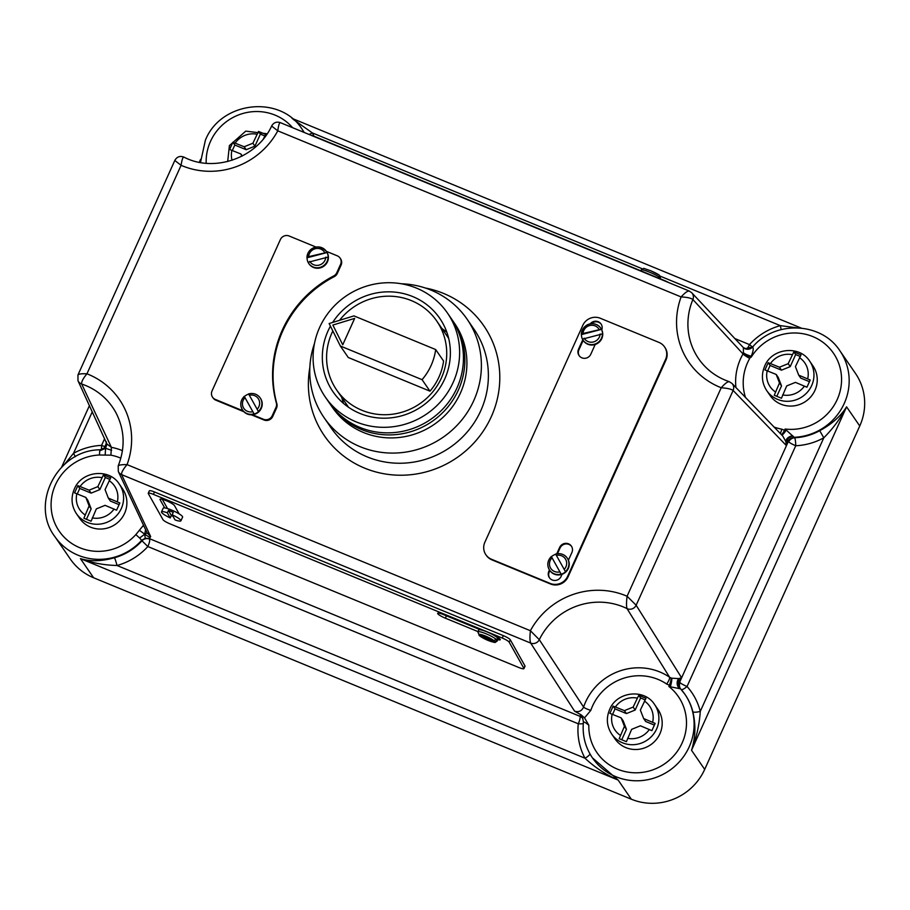 <?xml version="1.0" encoding="UTF-8"?>
<svg xmlns="http://www.w3.org/2000/svg" width="910" height="910" viewBox="0 0 910 910"><rect width="100%" height="100%" fill="white"/><g stroke="black" fill="none" stroke-linecap="round" stroke-linejoin="round"><path stroke-width="1.36" d="M666.666 684.036A50.095 48.264 -34.5 0 0 592.535 706.012A50.095 48.264 -34.5 0 0 590.806 710.38L584.527 717.865L588.815 725.202A49.424 47.616 -34.5 0 0 657.919 767.733A49.424 47.616 -34.5 0 0 668.85 686.458L669.316 685.412A6.677 1.49 110.7 0 0 670.886 677.904L671.739 678.189A6.677 0.967 -76.2 0 1 670.408 686.595L670.192 685.605L666.666 684.036A6.677 1.672 124.2 0 0 669.555 677.199L627.035 608.608C626.33 606.413 626.353 602.295 627.081 596.243L636.147 605.241L681.556 677.711L678.03 681.965L679.622 681.988A6.677 6.404 -41.1 0 0 680.578 688.813L680.578 688.813A6.677 6.404 -41.1 0 0 680.623 688.87L668.85 686.458L670.192 685.605L671.739 678.189L678.735 678.598L681.556 677.711L679.69 682.09A6.677 6.37 -35.3 0 0 680.384 688.597M773.921 426.995A50.095 48.264 -34.5 0 0 781.747 429.167L785.341 430.555L785.08 429.019L794.658 437.767A56.102 54.054 -34.5 0 0 819.717 430.692C831.774 424.162 840.726 416.223 846.584 406.85C840.84 417.986 833.241 428.314 823.789 437.824L819.717 430.692M110.906 455.159L111.395 447.345L106.936 444.023L105.56 448.323L99.736 450.825L99.452 455L110.906 455.159A50.095 48.264 -34.5 0 1 120.859 458.174M582.423 339.146L602.443 333.913A10.681 10.294 145.5 0 1 582.423 339.146L583.39 340.681A10.681 10.294 -34.5 0 0 601.76 329.909A10.681 10.294 -34.5 0 0 600.987 328.567L600.691 328.135A10.681 10.294 145.5 0 1 601.339 329.227L583.014 333.504L581.422 334.607A10.681 10.294 -34.5 0 0 582.4 339.043M565.428 571.616L555.669 554.122A10.681 10.294 145.5 0 1 565.428 571.616L565.531 571.764A10.681 10.294 -34.5 0 1 561.208 574.21L561.106 574.062A10.681 10.294 145.5 0 1 548.764 560.128M602.443 333.913L602.545 334.061A10.681 10.294 -34.5 0 0 601.442 329.375L601.339 329.227M549.458 569.967L548.855 571.309A6.814 6.563 -34.5 0 0 555.532 580.432A6.814 6.563 -34.5 0 0 561.129 576.36L562.062 574.29A10.681 10.294 -34.5 0 0 567.487 558.478L567.192 558.035C564.257 554.236 560.401 552.916 555.623 554.065L555.669 554.122M555.714 554.281A10.681 10.294 -34.5 0 0 551.449 556.715L551.301 556.51C547.342 560.731 546.762 565.281 549.583 570.149L549.265 571.889A6.814 6.563 -34.5 0 0 549.595 577.986M641.357 269.815L641.55 269.462C645.725 268.177 640.435 267.449 650.445 270.634L659.306 275.116L659.989 277.493A10.681 1.206 -156.1 0 0 649.353 272.101A10.681 1.206 -156.1 0 0 641.357 269.815L641.084 270.418A10.681 1.206 -156.1 0 0 641.072 270.441L640.902 270.839M497.235 640.913L497.122 641.129C494.164 642.574 497.315 643.427 487.987 640.424L479.07 635.453L494.528 641.937L497.508 640.321A10.681 1.831 -155.3 0 0 497.531 640.287A10.681 1.831 -155.3 0 0 496.769 638.991L493.789 640.617L478.91 634.486L477.852 631.915A10.681 1.831 24.7 0 1 486.054 633.769A10.681 1.831 24.7 0 1 496.485 639.593M497.531 640.287L498.134 638.968A10.681 1.831 -155.3 0 0 494.767 635.794A10.681 1.831 -155.3 0 0 486.941 631.859A10.681 1.831 -155.3 0 0 480.412 629.811L443.307 614.523A7.348 1.263 -155.3 0 0 437.664 613.283A7.348 1.263 -155.3 0 0 445.354 618.174L478 631.608M167.349 512.796L168.452 510.408A10.681 1.831 -155.3 0 1 170.807 511.318A10.681 1.831 -155.3 0 1 173.264 512.387L172.161 514.787L175.038 519.917A10.681 1.831 -155.3 0 0 180.897 520.827L182.603 517.119A10.681 1.831 -155.3 0 0 179.133 513.866A10.681 1.831 -155.3 0 0 171.41 509.998A10.681 1.831 -155.3 0 0 164.699 507.928A10.681 1.831 -155.3 0 0 163.197 508.178L161.491 511.886A10.681 1.831 -155.3 0 0 170.227 517.926L167.349 512.796A10.681 1.831 -155.3 0 0 161.491 511.886M180.897 520.827A10.681 1.831 -155.3 0 0 172.161 514.787M179.133 513.866L174.493 505.607A8.019 1.376 -155.3 0 0 166.155 500.648A8.019 1.376 -155.3 0 0 159.989 499.283A8.019 1.376 -155.3 0 0 160.058 499.658L164.699 507.928M258.383 411.445L248.623 393.95A10.681 10.294 145.5 0 1 258.383 411.445L258.486 411.593A10.681 10.294 -34.5 0 1 254.163 414.039L254.061 413.891A10.681 10.294 145.5 0 1 241.719 399.956M308.649 256.665L306.932 257.553L307.876 253.31C313.438 245.598 319.581 244.926 326.315 251.296A10.681 10.294 145.5 0 1 326.974 252.4L308.649 256.665A8.679 8.361 -34.5 0 1 324.677 252.48M326.974 252.4L327.077 252.548A10.681 10.294 -34.5 0 1 328.18 257.223L328.078 257.075A10.681 10.294 145.5 0 1 308.717 263.411L309.036 263.877A10.681 10.294 -34.5 0 0 327.464 261.784A10.681 10.294 -34.5 0 0 326.644 251.763L326.315 251.296A10.681 10.294 145.5 0 0 306.954 257.473M315.952 247.042L289.13 235.997A6.677 6.438 -34.5 0 0 280.394 239.546L212.041 390.925A6.677 6.438 -34.5 0 0 215.34 399.433L243.197 410.911A10.681 10.294 -34.5 0 0 261.284 408.351A10.681 10.294 -34.5 0 0 260.465 398.33L260.146 397.863C257.212 394.064 253.355 392.745 248.578 393.893L248.623 393.95M248.669 394.11A10.681 10.294 -34.5 0 0 244.403 396.544L244.255 396.339C240.297 400.559 239.717 405.109 242.538 409.978L242.868 410.444A10.681 10.294 -34.5 0 0 243.197 410.911M251.399 414.812L264.002 419.999A6.677 6.438 -34.5 0 0 272.738 416.45L276.504 408.124A6.677 6.438 -34.5 0 0 276.856 403.733A110.861 106.823 145.5 0 1 282.817 330.83A110.861 106.823 145.5 0 1 334.232 276.663A6.677 6.438 -34.5 0 0 337.326 273.398L341.091 265.072A6.677 6.438 -34.5 0 0 340.579 258.804L340.067 258.065A6.677 6.438 -34.5 0 0 337.291 255.835L326.337 251.319M252.514 414.744L263.49 419.26A6.677 6.438 -34.5 0 0 272.226 415.711L275.992 407.384A6.677 6.438 -34.5 0 0 276.356 402.993A110.861 106.823 145.5 0 1 282.305 330.102A110.861 106.823 145.5 0 1 333.72 275.935A6.677 6.438 -34.5 0 0 336.814 272.67L340.579 264.332A6.677 6.438 -34.5 0 0 340.067 258.065M613.135 706.114L609.871 713.338L621.143 717.865L624.431 726.362L619.187 738.692L626.41 741.661L631.654 729.342L640.39 725.793L651.879 730.639L655.143 723.416L643.654 718.559L640.356 710.062L645.986 698.288L638.763 695.32L633.144 707.081L624.408 710.63L613.135 706.114L615.046 708.89L612.589 714.339M77.839 485.656L74.575 492.89L85.836 497.417L89.135 505.914L83.891 518.234L91.102 521.214L96.346 508.883L105.082 505.334L116.582 510.191L119.847 502.957L108.347 498.111L105.059 489.603L110.69 477.841L103.467 474.872L97.836 486.634L89.1 490.183L77.839 485.656L79.75 488.442L77.282 493.891M768.199 362.692L764.935 369.926L776.196 374.442L779.495 382.951L774.251 395.27L781.462 398.239L786.706 385.92L795.442 382.371L806.942 387.228L810.207 379.993L798.707 375.147L795.42 366.639L801.05 354.877L793.827 351.908L788.196 363.67L779.461 367.219L768.199 362.692L770.11 365.467L767.642 370.927M659.909 733.756A26.049 25.093 -34.5 0 0 657.907 709.334L654.609 704.556A26.049 25.093 145.5 0 1 656.611 728.978A26.049 25.093 145.5 0 1 635.226 744.551A26.049 25.093 145.5 0 1 611.702 734.074L614.989 738.863A26.049 25.093 -34.5 0 0 638.513 749.339A26.049 25.093 -34.5 0 0 659.909 733.756M124.602 513.308A26.049 25.093 -34.5 0 0 122.6 488.886L119.312 484.097A26.049 25.093 145.5 0 1 121.314 508.531A26.049 25.093 145.5 0 1 99.918 524.103A26.049 25.093 145.5 0 1 76.394 513.627L79.693 518.416A26.049 25.093 -34.5 0 0 103.217 528.892A26.049 25.093 -34.5 0 0 124.602 513.308M814.962 390.345A26.049 25.093 -34.5 0 0 812.96 365.922L809.672 361.134A26.049 25.093 145.5 0 1 811.674 385.556A26.049 25.093 145.5 0 1 790.278 401.139A26.049 25.093 145.5 0 1 766.755 390.663L770.053 395.452A26.049 25.093 -34.5 0 0 793.577 405.917A26.049 25.093 -34.5 0 0 814.962 390.345M263.468 138.775L265.743 134.43L258.531 131.45L252.9 143.223L244.164 146.76L232.892 142.244L229.627 149.468L240.9 153.995L241.764 156.247M332.844 330.978A60.777 58.558 -34.5 0 0 331.923 332.912A60.777 58.558 -34.5 0 0 336.598 389.901A60.777 58.558 -34.5 0 0 391.482 414.346A60.777 58.558 -34.5 0 0 441.396 377.991A60.777 58.558 -34.5 0 0 436.732 321.002A60.777 58.558 -34.5 0 0 339.532 320.331M401.401 283.772A86.825 83.652 145.5 0 1 430.942 290.085A86.825 83.652 145.5 0 1 467.103 319.194A86.825 83.652 145.5 0 1 460.926 421.023A86.825 83.652 145.5 0 1 360.212 446.73A86.825 83.652 145.5 0 1 324.051 417.622A86.825 83.652 145.5 0 1 314.439 343.605M451.94 319.569A74.131 71.424 145.5 0 1 452.657 320.593L454.716 323.596A74.131 71.424 145.5 0 1 449.449 410.535A74.131 71.424 145.5 0 1 363.454 432.489A74.131 71.424 145.5 0 1 332.582 407.635L330.512 404.632A74.131 71.424 145.5 0 1 329.818 403.596M452.657 320.593A74.131 71.424 145.5 0 1 447.39 407.532A74.131 71.424 145.5 0 1 361.384 429.486A74.131 71.424 145.5 0 1 330.512 404.632M416.552 288.14A74.131 71.424 145.5 0 1 447.424 312.995A74.131 71.424 145.5 0 1 442.158 399.934A74.131 71.424 145.5 0 1 356.163 421.887A74.131 71.424 145.5 0 1 325.291 397.033A74.131 71.424 145.5 0 1 330.558 310.094A74.131 71.424 145.5 0 1 416.552 288.14M447.424 312.995L451.235 318.523A74.131 71.424 145.5 0 1 445.968 405.473A74.131 71.424 145.5 0 1 359.973 427.427A74.131 71.424 145.5 0 1 329.09 402.573L325.291 397.033M343.559 403.448A64.781 62.415 145.5 0 1 341.773 397.431M332.662 322.436A64.781 62.415 145.5 0 1 412.742 296.569A64.781 62.415 145.5 0 1 439.723 318.295A64.781 62.415 145.5 0 1 435.116 394.269A64.781 62.415 145.5 0 1 359.973 413.459A64.781 62.415 145.5 0 1 332.992 391.732A64.781 62.415 145.5 0 1 330.432 326.167M77.998 375.375C77.976 374.067 80.967 373.544 86.95 373.805C83.026 378.537 81.274 381.95 81.684 384.02L111.395 447.345A56.773 54.702 145.5 0 1 122.452 450.666M114.432 557.75A6.677 0.603 -105.4 0 1 117.015 565.497C103.865 565.155 91.671 562.869 80.444 558.626C90.147 561.675 101.476 561.379 114.432 557.75A56.102 54.054 -34.5 0 0 141.983 540.813L141.71 540.312A56.102 54.054 145.5 0 1 54.736 536.434L70.252 558.967A56.102 54.054 -34.5 0 0 93.616 577.77L631.324 799.207A56.102 54.054 -34.5 0 0 704.693 769.405L859.757 425.994A56.102 54.054 -34.5 0 0 855.445 373.384L839.941 350.851A56.102 54.054 145.5 0 1 844.241 403.46A56.102 54.054 145.5 0 1 794.282 437.312A6.677 6.404 139.8 0 0 788.367 441.396L787.548 439.416A6.677 3.128 -10.5 0 0 785.808 441.441L782.759 436.038L731.981 383.428L729.149 381.631C718.729 378.071 709.937 372.224 702.793 364.091A64.781 62.415 -34.5 0 1 692.885 299.549C691.111 298.093 687.187 297.229 681.112 296.933C685.207 292.44 688.017 290.54 689.518 291.223M660.66 278.972L659.795 275.923M660.603 278.949A10.681 1.206 -156.1 0 0 659.716 278.096L659.989 277.493M794.248 437.266A6.677 6.37 145.5 0 0 788.299 441.293L786.365 445.57L785.808 441.441A6.677 4.88 163.8 0 1 792.872 435.867A6.677 4.436 146.1 0 0 787.548 439.416L786.365 445.57L733.119 390.47C731.31 389.105 727.34 388.206 721.22 387.751C725.27 383.201 728.011 381.233 729.433 381.825M781.383 434.627A6.677 1.536 -65.9 0 0 784.613 430.066L785.08 429.019A49.424 47.616 -34.5 0 0 837.223 399.513A49.424 47.616 -34.5 0 0 815.69 337.883A49.424 47.616 -34.5 0 0 751.182 357.221L750.454 356.925L749.738 358.403A6.677 0.808 29.6 0 1 743.026 353.933L692.885 299.549A6.677 6.415 -43.1 0 0 691.702 292.724L743.356 347.597L747.053 349.224A6.677 6.666 95 0 0 752.604 347.028L752.604 347.028C753.719 348.28 753.264 351.351 751.228 356.242L751.182 357.221L750.454 356.925A6.677 0.99 22.6 0 1 743.39 353.205L743.39 347.722M750.602 356.447A6.677 1.581 19.5 0 1 743.572 352.75A6.677 1.228 -161.4 0 0 751.228 356.242A6.677 2.07 163.5 0 1 750.602 356.447M839.941 350.851C821.593 322.049 775.115 320.104 752.672 346.949L745.313 348.632L743.857 348.029L745.358 348.701M144.201 526.594L142.916 525.934L135.852 534.591L139.605 538.003L144.713 534.216L145.259 538.254L149.308 538.583L150.673 536.604L147.113 532.782L144.713 534.216L149.957 537.571M551.346 556.567L561.106 574.062M568.432 560.173L571.901 552.495A6.814 6.563 -34.5 0 0 565.224 543.372A6.814 6.563 -34.5 0 0 559.627 547.445L556.761 553.792M665.563 359.427A13.354 12.865 -34.5 0 0 658.976 342.422L600.27 318.25A13.354 12.865 -34.5 0 0 582.798 325.348L484.871 542.235A13.354 12.865 -34.5 0 0 491.457 559.24L550.163 583.424A13.354 12.865 -34.5 0 0 567.635 576.326L665.563 359.427L665.972 360.019A13.354 12.865 -34.5 0 0 664.948 347.495L664.539 346.903M582.775 339.771L578.533 349.167A6.814 6.563 -34.5 0 0 585.21 358.29A6.814 6.563 -34.5 0 0 590.806 354.217L595.185 344.515M601.76 329.909A6.814 6.563 -34.5 0 0 590.158 323.903M212.553 397.192L213.065 397.932A6.677 6.438 -34.5 0 0 215.841 400.173L243.914 411.729M485.894 554.77L486.304 555.35A13.354 12.865 -34.5 0 0 491.866 559.832L550.573 584.004A13.354 12.865 -34.5 0 0 568.033 576.917L665.972 360.019M353.967 315.895L329.124 323.528L340.363 346.016L422.081 379.675A58.103 55.988 -34.5 0 0 435.674 349.554L353.967 315.895M342.74 344.799L354.673 318.386L332.855 325.052L342.74 344.799L354.65 318.352M340.363 346.016L348.268 357.505L429.975 391.163A58.103 55.988 -34.5 0 0 443.579 361.031L435.674 349.554M153.381 494.369A6.677 1.149 -155.3 0 0 148.25 493.231A6.677 1.149 -155.3 0 0 148.296 493.538L162.992 519.701A6.677 1.149 -155.3 0 0 169.931 523.83L518.78 667.496A6.677 1.149 -155.3 0 0 523.921 668.634A6.677 1.149 -155.3 0 0 523.864 668.315L509.179 642.164A6.677 1.149 -155.3 0 0 502.229 638.024L153.381 494.369L154.484 491.969A6.677 1.149 -155.3 0 0 149.342 490.843L148.25 493.231M497.85 639.593A7.348 1.263 -155.3 0 0 500.261 639.707A7.348 1.263 -155.3 0 0 494.767 635.794M149.308 538.583L580 716.341L581.149 714.862L574.62 711.188C578.76 712.393 581.752 711.017 583.583 707.059A56.773 54.702 145.5 0 1 585.539 702.111A56.773 54.702 145.5 0 1 669.555 677.199L670.886 677.904M523.921 668.634L525.013 666.245A6.677 1.149 -155.3 0 0 524.968 665.927L510.283 639.776A6.677 1.149 -155.3 0 0 503.332 635.635L154.484 491.969M308.046 262.296L308.717 263.411A10.681 10.294 145.5 0 1 308.058 262.308L328.078 257.075M244.301 396.396L254.061 413.891M441.896 328.521A64.781 62.415 145.5 0 1 446.89 332.343M304.236 132.485L302.484 129.777M692.84 711.688A6.677 1.683 -14 0 0 700.268 711.392L823.789 437.824A62.779 60.492 145.5 0 1 795.749 445.741L687.039 686.493A62.779 60.492 145.5 0 1 700.268 711.392C699.392 724.747 696.48 737.703 691.52 750.272C695.502 737.873 695.934 725.008 692.84 711.688A56.102 54.054 -34.5 0 0 685.184 694.717L684.877 694.262A56.102 54.054 145.5 0 1 669.305 770.599A56.102 54.054 145.5 0 1 592.444 757.871L618.152 780.075C605.719 774.569 594.662 767.289 584.993 758.212A6.677 1.774 151.6 0 0 589.919 753.798M574.62 711.188L530.655 643.074C529.825 640.89 529.734 636.772 530.393 630.721L539.3 639.696L583.583 707.059A6.677 1.092 18.9 0 0 590.806 710.38M64.656 464.202L73.539 453.294L75.337 456.729M734.779 338.531L749.487 344.594A62.779 60.492 145.5 0 1 780.314 325.632L796.523 327.782M293.065 119.233L312.335 132.905A6.677 1.774 -28.4 0 1 308.968 134.43M280.462 122.77C279.472 122.293 278.574 124.977 277.777 130.835L271.817 126.149M118.232 466.295C118.175 465.078 121.121 464.532 127.059 464.623L530.393 630.721A74.791 72.061 145.5 0 1 627.081 596.243L721.22 387.751A74.791 72.061 145.5 0 1 681.112 296.933L277.777 130.835A74.791 72.061 145.5 0 1 181.09 165.313C181.954 159.455 182.944 156.759 184.082 157.237L183.922 157.1C214.203 173.116 257.189 157.965 271.715 125.876C273.705 122.554 276.56 121.462 280.28 122.611L689.268 291.052L691.702 292.724M731.981 383.428A6.677 6.415 -43.6 0 1 733.119 390.47L636.147 605.241A6.677 6.347 -32.4 0 1 627.035 608.608A64.781 62.415 -34.5 0 0 539.3 639.696A6.677 6.359 -32.7 0 1 530.655 643.074L121.599 474.622C121.28 472.643 123.1 469.31 127.059 464.623A74.791 72.061 145.5 0 0 86.95 373.805L181.09 165.313L174.97 160.604M183.922 157.1C179.975 155.655 176.961 156.736 174.868 160.342L77.964 374.943L77.976 380.698A6.677 6.438 155.1 0 1 77.976 380.698L106.936 444.023M242.265 155.985L240.9 153.995M264.787 135.943L260.362 134.123L254.925 146.157L246.189 149.706L234.803 145.02L232.346 150.469M234.803 145.02L232.892 142.244M246.189 149.706L244.164 146.76M254.925 146.157L252.9 143.223M260.362 134.123L258.531 131.45M776.196 374.442L778.221 377.388L781.519 385.897L779.495 382.951M800.095 356.39L795.659 354.57L790.221 366.616L781.485 370.165L770.11 365.467M781.485 370.165L779.461 367.219M790.221 366.616L788.196 363.67M795.659 354.57L793.827 351.908M809.411 381.665L800.732 378.082L798.707 375.147M781.519 385.897L776.821 396.294M85.836 497.417L87.86 500.352L91.159 508.861L89.135 505.914M109.735 479.365L105.298 477.534L99.861 489.58L91.125 493.129L79.75 488.442M91.125 493.129L89.1 490.183M99.861 489.58L97.836 486.634M105.298 477.534L103.467 474.872M119.051 504.629L110.372 501.057L108.347 498.111M91.159 508.861L86.461 519.257M621.143 717.865L623.168 720.811L626.455 729.308L624.431 726.362M645.031 699.813L640.606 697.981L635.169 710.028L626.433 713.577L615.046 708.89M626.433 713.577L624.408 710.63M635.169 710.028L633.144 707.081M640.606 697.981L638.763 695.32M654.358 725.077L645.679 721.505L643.654 718.559M626.455 729.308L621.769 739.705M327.077 252.548L307.057 257.78A10.681 10.294 -34.5 0 0 308.035 262.216M244.403 396.544L254.163 414.039M162.31 499.317L167.508 508.576M168.452 510.408L171.33 515.538A10.681 1.831 -155.3 0 0 173.002 516.288M171.33 515.538L170.227 517.926M477.852 631.915L478.125 631.324A10.681 1.831 -155.3 0 0 478.114 631.358A10.681 1.831 -155.3 0 0 478.103 631.392L478.717 630.038A10.681 1.831 -155.3 0 1 480.412 629.811M496.348 639.844L497.508 640.321M668.713 282.578A6.677 0.751 -156.1 0 0 663.777 280.257L314.928 136.591A6.677 0.751 -156.1 0 0 310.742 135.158M422.081 379.675L429.975 391.163M571.571 546.409A6.814 6.563 -34.5 0 0 560.037 548.036L557.477 553.689M601.248 324.278A6.814 6.563 -34.5 0 0 591.227 323.755M583.173 340.385L578.942 349.759A6.814 6.563 -34.5 0 0 579.272 355.844M549.89 570.593A10.681 10.294 -34.5 0 0 562.062 574.29M551.449 556.715L561.208 574.21M581.319 334.3A10.681 10.294 145.5 0 1 600.691 328.135C596.767 321.628 583.367 321.093 581.297 334.391L581.319 334.459M601.442 329.375L581.422 334.607M105.196 454.818L105.56 448.323L111.6 450.279M106.345 441.782L105.56 448.323L103.945 448.801M54.736 536.434C29.609 503.389 58.001 449.642 100.202 449.802L104.309 447.959L105.856 444.489M147.374 533.442L118.311 471.505A6.677 6.45 154.6 0 0 121.599 474.622L150.673 536.604M145.589 529.597L144.713 534.216L139.56 530.405M139.605 538.003L141.71 540.312L145.259 538.254M118.311 471.505L118.198 465.875C125.387 447.606 124.693 430.009 116.116 413.06A64.781 62.415 -34.5 0 0 81.684 384.02A6.677 6.438 155.1 0 1 77.976 380.71M100.396 449.961L99.736 450.825M735.94 387.592A56.773 54.702 145.5 0 1 743.026 353.933L743.39 353.205M588.815 725.202C585.312 722.415 583.549 721.437 583.515 722.256M680.669 688.938L684.877 694.262A56.102 54.054 145.5 0 0 680.669 688.938M678.735 678.598A6.677 4.368 -114 0 0 678.03 681.965A6.677 4.994 -82.4 0 0 678.985 688.108A6.677 5.665 -99 0 1 678.735 678.598M581.149 714.862L584.527 717.865M744.369 348.371A6.677 5.733 126.1 0 0 745.37 348.757A6.677 6.586 -156 0 0 752.604 347.028M781.747 429.167A6.677 1.297 -79.3 0 1 780.279 433.501M781.781 435.037A6.677 0.796 122.3 0 0 785.341 430.555A6.677 1.092 150 0 0 786.251 430.032A6.677 1.274 122.1 0 1 781.861 435.105M660.25 276.185L780.314 325.632A6.677 0.603 -105.4 0 1 781.121 329.602M579.704 715.829A6.677 6.393 149.5 0 1 582.707 718.411L583.003 718.934M292.599 127.684A49.424 47.616 -34.5 0 0 210.494 141.403A49.424 47.616 -34.5 0 0 206.195 163.254M584.118 338.179A8.679 8.361 -34.5 0 0 600.145 333.993M564.143 569.433A8.679 8.361 -34.5 0 0 556.34 555.418M479.65 635.806A8.679 1.49 -155.3 0 0 487.931 640.367A8.679 1.49 -155.3 0 0 494.528 641.937M257.098 409.261A8.679 8.361 -34.5 0 0 249.294 395.247M333.72 275.935L334.232 276.663M637.193 698.095A21.032 20.27 -34.5 0 0 615.433 706.933M652.629 722.256A21.032 20.27 -34.5 0 0 644.416 701.064M101.897 477.648A21.032 20.27 -34.5 0 0 80.125 486.486M117.322 501.808A21.032 20.27 -34.5 0 0 109.12 480.616M792.257 354.673A21.032 20.27 -34.5 0 0 770.486 363.522M807.682 378.833A21.032 20.27 -34.5 0 0 799.469 357.653M256.961 134.225A21.032 20.27 -34.5 0 0 235.189 143.075M324.051 417.622L331.047 427.791A86.825 83.652 -34.5 0 0 367.196 456.888A86.825 83.652 -34.5 0 0 480.753 410.774A86.825 83.652 -34.5 0 0 474.087 329.352L467.103 319.194M425.311 288.004A96.835 93.309 145.5 0 1 491.298 416.7A96.835 93.309 145.5 0 1 375.75 471.915A96.835 93.309 145.5 0 1 309.855 367.458M631.324 799.207L618.152 780.075L80.444 558.626L93.616 577.77M142.916 525.934A50.095 48.264 -34.5 0 0 143.45 524.979M99.452 455A49.424 47.616 -34.5 0 0 55.294 524.24A49.424 47.616 -34.5 0 0 135.852 534.591M552.017 557.864A8.679 8.361 -34.5 0 0 559.832 571.878M650.491 270.668A8.679 0.978 23.9 0 1 658.92 274.9M493.789 640.617A8.679 1.49 -155.3 0 0 485.508 636.056A8.679 1.49 -155.3 0 0 478.91 634.486M309.753 261.352A8.679 8.361 -34.5 0 0 325.78 257.155M244.972 397.693A8.679 8.361 -34.5 0 0 252.787 411.707M627.593 738.328A21.032 20.27 -34.5 0 0 649.365 729.49M92.297 517.881A21.032 20.27 -34.5 0 0 114.057 509.031M782.645 394.906A21.032 20.27 -34.5 0 0 804.417 386.067M749.738 358.403A50.095 48.264 -34.5 0 0 745.54 397.636M117.015 565.497L584.993 758.212A62.779 60.492 145.5 0 1 578.271 723.791L147.841 546.535A62.779 60.492 145.5 0 1 117.015 565.497M679.69 682.09L788.367 441.396M642.323 268.803L312.335 132.905A62.779 60.492 145.5 0 1 313.984 136.216M92.297 411.752L73.539 453.294A62.779 60.492 145.5 0 1 101.579 445.377L104.57 438.768M200.484 162.503L205.421 140.129C220.846 101.215 280.53 94.447 302.234 129.413A56.102 54.054 145.5 0 1 304.179 132.451M859.757 425.994L846.584 406.85L691.52 750.272L704.693 769.405M101.317 449.642A6.677 0.967 -92.6 0 0 101.579 445.377A6.677 0.955 -155.7 0 0 105.196 446.628M746.678 349.03A6.677 1.513 112.4 0 0 749.487 344.594L752.524 347.108M680.407 688.62A6.677 6.37 -35.3 0 1 680.043 682.591A6.677 0.955 -155.7 0 0 687.039 686.493A6.677 1.774 -41.9 0 1 681.283 689.621M795.749 445.741A6.677 0.955 24.3 0 1 788.754 441.839A6.677 6.404 139.8 0 1 794.658 437.767A6.677 0.967 87.4 0 1 795.749 445.741M149.581 539.084A6.677 1.513 -67.6 0 1 147.841 546.535L141.983 540.813A6.677 6.415 152 0 1 149.581 539.084M583.299 723.495A6.677 1.376 -174 0 1 578.271 723.791A6.677 1.513 112.4 0 0 580 716.341A6.677 6.393 149.5 0 1 582.844 718.661M231.925 150.298A21.032 20.27 -34.5 0 0 232.05 160.262M767.221 370.745A21.032 20.27 -34.5 0 0 775.434 391.937M76.861 493.721A21.032 20.27 -34.5 0 0 85.074 514.901M612.168 714.168A21.032 20.27 -34.5 0 0 620.37 735.36M272.226 415.711L272.738 416.45M263.49 419.26L264.002 419.999M275.992 407.384L276.504 408.124M276.356 402.993L276.856 403.733M336.814 272.67L337.326 273.398M340.579 264.332L341.091 265.072M215.34 399.433L215.841 400.173M523.864 668.315L524.968 665.927M509.179 642.164L510.283 639.776M502.229 638.024L503.332 635.635M160.058 499.658L160.319 499.078M445.354 618.174L446.435 615.82M491.457 559.24L491.866 559.832M550.163 583.424L550.573 584.004M567.635 576.326L568.033 576.917M548.855 571.309L549.265 571.889M559.627 547.445L560.037 548.036M578.533 349.167L578.942 349.759M599.042 329.306A8.679 8.361 -34.5 0 0 583.014 333.504M654.609 704.556C644.496 688.279 616.798 691.395 609.643 709.447C606.026 718.115 606.72 726.316 611.702 734.074M119.312 484.097C109.2 467.831 81.502 470.936 74.347 489C70.73 497.656 71.412 505.869 76.394 513.627M809.672 361.134C799.56 344.856 771.862 347.973 764.707 366.036C761.09 374.692 761.772 382.905 766.755 390.663M267.165 133.781L245.757 131.131L229.4 145.589L227.693 161.514M436.732 321.002L448.675 338.372M302.234 129.413L302.62 129.982M336.598 389.901L348.541 407.271M200.598 159.375L199.29 162.287M89.453 405.541L61.698 467.023M801.198 328.066L292.053 118.38M582.707 718.411L583.435 722.005C582.184 735.109 585.187 747.064 592.444 757.871M743.709 347.973A6.677 6.677 0 0 0 747.053 349.224"/></g></svg>
